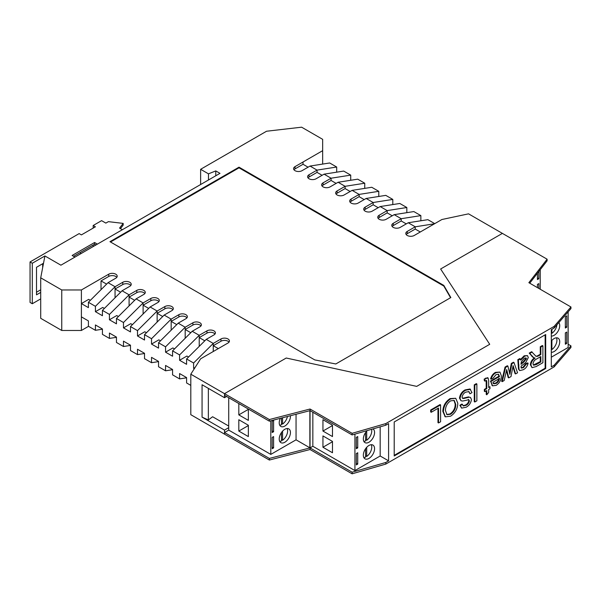 <?xml version="1.0" encoding="UTF-8"?>
<svg xmlns="http://www.w3.org/2000/svg" width="601" height="601" viewBox="0 0 601 601"><rect width="100%" height="100%" fill="white"/><g stroke="black" fill="none" stroke-linecap="round" stroke-linejoin="round"><path stroke-width="0.9" d="M434.515 223.775L415.246 226.802L407.245 231.415A4.958 2.862 0 0 0 405.795 233.443A4.958 2.862 0 0 0 407.245 235.464A4.958 2.862 0 0 0 414.262 235.464L441.9 219.515L468.547 213.843L502.391 233.383L440.631 268.993L502.391 233.383L547.105 259.196L547.105 260.819L529.736 283.184M322.662 164.081L322.662 150.671L303.024 162.007L303.024 164.276L303.024 162.007L295.031 166.627A4.966 2.862 0 0 0 293.573 168.656A4.966 2.862 0 0 0 295.031 170.676A4.966 2.862 0 0 0 302.25 170.556L310.033 166.064L317.05 170.113L310.033 166.064L329.679 162.976L336.688 167.025L317.05 170.113L309.057 174.726A4.958 2.862 180 0 0 307.599 176.754A4.958 2.862 180 0 0 309.057 178.775A4.958 2.862 180 0 0 316.066 178.775L324.067 174.162L331.083 178.212L324.067 174.162L343.704 171.075L350.721 175.124L331.083 178.212L323.083 182.824A4.958 2.862 0 0 0 321.633 184.853A4.958 2.862 0 0 0 323.083 186.873A4.958 2.862 0 0 0 330.099 186.873L338.093 182.261L345.109 186.31L338.093 182.261L357.73 179.173L364.747 183.222L345.109 186.31L337.108 190.923A4.958 2.862 0 0 0 335.659 192.951A4.958 2.862 0 0 0 337.108 194.972A4.958 2.862 0 0 0 344.125 194.972L352.118 190.359L359.135 194.408L352.118 190.359L371.756 187.272L378.773 191.321L359.135 194.408L351.134 199.021A4.958 2.862 0 0 0 349.684 201.05A4.958 2.862 0 0 0 351.134 203.07A4.958 2.862 0 0 0 358.151 203.07L366.144 198.458L373.161 202.507L366.144 198.458L385.789 195.37L392.799 199.419L373.161 202.507L365.168 207.12A4.958 2.862 180 0 0 363.71 209.148A4.958 2.862 180 0 0 365.168 211.169A4.958 2.862 180 0 0 372.177 211.169L380.178 206.556L387.187 210.605L380.178 206.556L399.815 203.469L406.832 207.518L387.187 210.605L379.193 215.218A4.958 2.862 0 0 0 377.744 217.246A4.958 2.862 0 0 0 379.193 219.267A4.958 2.862 0 0 0 386.203 219.267L394.203 214.655L401.22 218.704L394.203 214.655L413.841 211.567L420.858 215.616L401.22 218.704L393.219 223.317A4.958 2.862 0 0 0 391.769 225.345A4.958 2.862 0 0 0 393.219 227.366A4.958 2.862 0 0 0 400.236 227.366L408.229 222.753L415.246 226.802L408.229 222.753L427.867 219.665L434.748 223.64M218.298 348.603L213.25 345.688L213.25 343.426L220.965 338.972A4.958 2.862 180 0 1 226.367 338.348A4.958 2.862 180 0 1 229.432 340.992A4.958 2.862 180 0 1 227.974 343.021L200.621 358.812L190.802 374.198L190.802 414.69L269.361 460.043L310.041 449.518L352.118 473.813L385.789 464.092L554.114 366.91L570.95 347.476L570.95 345.853L568.148 344.23M322.662 150.671L322.662 139.334L301.619 127.187L266.551 131.236L200.621 169.302L208.479 173.839L215.774 170.917L219.981 173.351L60.911 265.191L44.917 255.958L40.71 277.82L40.71 318.32L61.753 330.467L81.39 330.467L88.535 326.335M308.073 167.191L303.024 164.276L295.031 168.896A4.966 2.862 0 0 0 293.979 169.79M322.098 175.289L317.05 172.374L317.05 170.113L317.05 172.374L309.057 176.994L309.057 174.726M336.132 183.395L331.076 180.473L331.083 178.212L331.076 180.473L323.083 185.093A4.958 2.862 0 0 0 322.038 185.979M350.158 191.494L345.109 188.571L345.109 186.31L345.109 188.571L337.108 193.191A4.958 2.862 0 0 0 336.064 194.085M364.183 199.592L359.135 196.67L359.135 194.408L359.135 196.67L351.134 201.29A4.958 2.862 0 0 0 350.09 202.184M378.209 207.691L373.161 204.776L373.161 202.507L373.161 204.776L365.168 209.388L365.168 207.12M392.235 215.789L387.187 212.874L387.187 210.605L387.187 212.874L379.193 217.487A4.958 2.862 0 0 0 378.142 218.381M406.268 223.888L401.213 220.973L401.22 218.704L401.213 220.973L393.219 225.585A4.958 2.862 0 0 0 392.175 226.479M420.294 231.986L415.246 229.071L415.246 226.802L415.246 229.071L407.245 233.684A4.958 2.862 0 0 0 406.201 234.578M195.062 367.527L193.612 368.368L193.612 363.012L186.595 358.962L206.233 339.377L213.25 343.426L206.233 339.377L213.948 334.922A4.958 2.862 0 0 0 215.406 332.894A4.958 2.862 0 0 0 212.341 330.25A4.958 2.862 0 0 0 206.939 330.873L199.224 335.32L192.207 331.271L199.224 335.32L199.224 346.371M188.549 357.024L186.881 356.055L179.586 360.269L179.586 354.913L199.224 335.32L199.224 337.589L204.798 340.812M174.515 348.918L172.848 347.956L165.553 352.171L165.553 346.815L158.544 342.765L178.181 323.173L185.191 327.222L185.191 329.491L190.765 332.714M160.49 340.82L158.822 339.858L151.527 344.072L151.527 338.716L144.518 334.667L164.156 315.074L171.165 319.123L171.165 321.392L176.739 324.615M146.464 332.721L144.796 331.76L137.501 335.974L137.501 330.618L130.485 326.568L150.122 306.976L157.139 311.025L157.139 313.294L162.713 316.517M132.438 324.623L130.77 323.661L123.475 327.876L123.475 322.519L116.459 318.47L136.096 298.877L143.113 302.927L143.113 305.195L148.687 308.418M118.412 316.524L116.737 315.563L109.442 319.777L109.442 314.421L129.087 294.828L122.071 290.779L129.087 294.828L129.087 297.097L134.662 300.32M104.379 308.426L102.711 307.464L95.416 311.679L95.416 306.322L88.407 302.273L108.045 282.68L115.054 286.73L115.054 288.998L120.628 292.221M101.028 289.682L101.028 280.9L106.602 284.115M200.621 169.302L200.621 184.53M208.479 173.839L208.479 179.992M215.774 170.917L215.774 175.777M40.71 277.82L61.753 289.975L61.753 330.467M61.753 289.975L81.39 289.975L81.39 330.467M101.028 280.9L108.743 276.445L108.743 274.176L81.39 289.975M190.802 374.198L224.511 393.655L224.511 397.704L202.064 384.745L202.064 417.147L224.511 430.098L224.511 434.155L224.511 432.532L269.361 458.428L269.361 460.043M228.718 427.672L224.511 430.098M269.361 421.173L269.361 419.551L224.511 393.655L286.234 358.023L416.696 386.375L489.717 344.305L440.631 268.993L489.717 344.305L416.696 386.375L286.234 358.023L224.511 393.655L224.511 395.278L269.361 421.173L309.868 410.686L309.868 447.94L269.361 458.428M226.615 396.495L224.511 397.704M95.416 306.322L115.054 286.73L108.045 282.68L115.76 278.225A4.958 2.862 0 0 0 117.21 276.205A4.958 2.862 0 0 0 114.152 273.56A4.958 2.862 0 0 0 108.743 274.176M115.054 297.78L115.054 286.73L122.769 282.275A4.958 2.862 0 0 1 128.178 281.659A4.958 2.862 0 0 1 131.236 284.303A4.958 2.862 0 0 1 129.786 286.324L122.071 290.779L102.433 310.371L109.442 314.421M129.087 305.879L129.087 294.828L136.803 290.373A4.958 2.862 180 0 1 142.204 289.757A4.958 2.862 180 0 1 145.269 292.402A4.958 2.862 180 0 1 143.812 294.422L136.096 298.877L143.113 302.927L150.828 298.472A4.958 2.862 0 0 1 156.23 297.856A4.958 2.862 0 0 1 159.295 300.5A4.958 2.862 0 0 1 157.838 302.521L150.122 306.976L157.139 311.025L164.854 306.57A4.958 2.862 180 0 1 170.256 305.954A4.958 2.862 180 0 1 173.321 308.598A4.958 2.862 180 0 1 171.871 310.619L164.156 315.074L171.165 319.123L178.88 314.676A4.958 2.862 180 0 1 184.289 314.053A4.958 2.862 180 0 1 187.347 316.697A4.958 2.862 180 0 1 185.897 318.725L178.181 323.173L185.191 327.222L192.906 322.775A4.958 2.862 180 0 1 198.315 322.151A4.958 2.862 180 0 1 201.373 324.795A4.958 2.862 180 0 1 199.923 326.824L192.207 331.271L172.57 350.864L179.586 354.913M335.809 363.966L450.833 297.563L443.816 285.415L239.018 167.168L109.968 241.677L314.766 359.916L335.809 363.966M450.555 297.72L443.816 286.061L239.018 167.822L110.524 242M239.018 167.822L239.018 167.168M443.816 286.061L443.816 285.415M208.352 388.374L208.352 419.941L212.611 416.748L228.718 426.049M213.25 345.688L220.965 341.233A4.958 2.862 180 0 1 229.026 342.127M199.224 337.589L206.939 333.134L206.939 330.873M215 334.028A4.958 2.862 0 0 0 206.939 333.134M185.191 329.491L192.906 325.036A4.958 2.862 180 0 1 200.967 325.93M171.165 321.392L178.88 316.937A4.958 2.862 180 0 1 186.941 317.831M157.139 313.294L164.854 308.839A4.958 2.862 180 0 1 172.915 309.733M143.113 305.195L150.828 300.74L150.828 298.472M158.889 301.634A4.958 2.862 0 0 0 150.828 300.74M129.087 297.097L136.803 292.642A4.958 2.862 180 0 1 144.864 293.536M115.054 288.998L122.769 284.543L122.769 282.275M130.83 285.437A4.958 2.862 0 0 0 122.769 284.543M116.804 277.339A4.958 2.862 0 0 0 108.743 276.445M364.116 210.282A4.958 2.862 180 0 1 365.168 209.388M308.005 177.881A4.958 2.862 180 0 1 309.057 176.994M269.361 419.551L310.041 409.026L352.118 433.321L385.789 423.6L554.114 326.418L570.95 306.976L528.865 282.68L547.105 259.196M570.95 345.853L554.114 365.288L554.114 366.91M310.041 409.026L310.041 410.641L352.118 434.936L352.118 433.321M385.789 423.6L385.789 425.223L352.118 434.936M394.203 421.977L394.203 455.994L545.7 368.526L545.7 334.517L394.203 421.977M554.114 326.418L554.114 328.033L551.312 329.656L551.312 366.91L554.114 365.288M380.178 426.838L380.178 455.994L388.592 460.854L388.592 423.6L385.789 425.223M388.592 460.854L385.789 462.477L385.789 464.092M570.95 306.976L570.95 308.598L554.114 328.033M270.803 420.798L270.803 454.401L228.718 430.106L224.511 432.532M310.041 410.641L310.041 449.518M354.928 434.125L354.928 470.575L312.843 446.28L310.041 447.895L352.118 472.191L352.118 473.813M385.789 462.477L352.118 472.191M296.053 414.262L296.053 439.819L309.868 447.798M394.203 455.348L545.137 368.203L545.137 334.84M545.137 368.203L545.7 368.526M123.475 322.519L143.113 302.927L143.113 313.977M137.501 330.618L157.139 311.025L157.139 322.076M151.527 338.716L171.165 319.123L171.165 330.174M165.553 346.815L185.191 327.222L185.191 338.273M193.612 363.012L213.25 343.426L213.25 351.525M109.442 319.777L116.459 323.826L116.459 318.47M95.416 311.679L102.433 315.728L102.433 310.371M90.353 300.327L88.685 299.366L81.39 303.58L88.407 307.629L88.407 302.273M81.39 303.58L81.39 316.862L88.407 320.911L88.407 326.26L95.416 330.31L102.433 329.205M190.802 385.384L186.595 382.95L186.595 377.601L179.586 373.552L179.586 378.9L172.57 374.851L172.57 369.502L165.553 365.453L165.553 370.802L158.544 366.753L158.544 361.404L151.527 357.355L151.527 362.704L144.518 358.654L144.518 353.305L137.501 349.256L137.501 354.605L130.485 350.556L130.485 345.207L123.475 341.158L123.475 346.507L116.459 342.457L116.459 337.108L109.442 333.059L109.442 338.408L102.433 334.359L102.433 329.01L95.416 324.961L95.416 330.31M193.612 368.368L194.281 368.751M179.586 360.269L186.595 364.319L186.595 358.962M165.553 352.171L172.57 356.22L172.57 350.864M151.527 344.072L158.544 348.122L158.544 342.765M137.501 335.974L144.518 340.023L144.518 334.667M123.475 327.876L130.485 331.925L130.485 326.568M179.586 378.9L186.595 377.804M165.553 370.802L172.57 369.705M151.527 362.704L158.544 361.607M137.501 354.605L144.518 353.508M123.475 346.507L130.485 345.41M109.442 338.408L116.459 337.311M336.688 172.179L336.688 167.025M350.721 180.277L350.721 175.124M364.747 188.376L364.747 183.222M378.773 196.474L378.773 191.321M392.799 204.573L392.799 199.419M406.832 212.671L406.832 207.518M420.858 220.77L420.858 215.616M42.671 267.618L42.671 263.726M93.17 225.503L95.416 226.802L81.39 234.901L79.144 233.601L30.05 261.953L32.296 263.246L44.917 255.958L60.911 265.191L74.937 257.093L72.135 255.47L94.575 242.511L97.385 244.134L122.349 229.717L119.546 228.095L123.19 223.399L108.383 221.649L105.851 223.106L101.592 220.65L93.17 225.503L93.17 228.095M120.455 228.62L123.19 225.097L123.19 223.399M94.575 242.511L94.575 244.209L73.6 256.319M95.912 244.983L94.575 244.209M93.17 245.02L93.17 246.56M95.138 244.532L95.138 245.426M80.549 253.855L80.549 252.307M36.503 292.236L40.71 289.81M30.05 261.953L30.05 302.446L32.296 303.738L40.71 298.877M32.296 263.246L32.296 303.738M43.52 263.238L36.503 267.287L36.503 294.828L40.71 292.402M208.352 419.941L202.064 417.147L202.064 384.745M365.588 439.601L366.708 440.248A7.933 4.583 120 0 0 371.756 430.887A7.933 4.583 120 0 0 371.568 429.324M367.234 430.579A7.933 4.583 120 0 0 363.342 438.985A7.933 4.583 120 0 0 364.987 442.621A7.933 4.583 120 0 0 371.102 440.495A7.933 4.583 120 0 0 374.566 432.51A7.933 4.583 120 0 0 372.988 428.911M363.838 441.367A7.933 4.583 120 0 0 365.588 440.901L365.588 432.51M365.588 455.798L366.708 456.452A7.933 4.583 120 0 0 371.756 447.084A7.933 4.583 120 0 0 371.26 444.71M363.342 455.182A7.933 4.583 120 0 0 364.987 458.818A7.933 4.583 120 0 0 371.102 456.692A7.933 4.583 120 0 0 374.566 448.707A7.933 4.583 120 0 0 372.92 445.071A7.933 4.583 120 0 0 366.805 447.197A7.933 4.583 120 0 0 363.342 455.182M363.838 457.564A7.933 4.583 120 0 0 365.588 457.098L365.588 448.707M357.73 447.895L357.73 436.559L356.333 437.37L356.333 448.707L357.73 447.895L356.333 447.084M357.73 464.092L357.73 452.756L356.333 453.567L356.333 464.904L357.73 464.092L356.333 463.281M380.178 455.994L354.928 470.575M322.947 419.716L332.481 425.223L332.481 436.559L322.947 431.052L322.947 419.716M312.843 446.28L312.843 412.263M322.947 447.249L322.947 435.913L332.481 441.419L332.481 452.756L322.947 447.249L332.481 441.743M332.481 425.546L322.947 431.052M366.708 456.452L366.708 447.302M366.708 440.248L366.708 431.105M551.312 352.276A7.933 4.583 120 0 0 559.726 341.804A7.933 4.583 120 0 0 558.081 338.168A7.933 4.583 120 0 0 551.312 341.052M551.312 349.219L551.876 349.549A7.933 4.583 120 0 0 556.924 340.181A7.933 4.583 120 0 0 556.428 337.807M551.312 336.079A7.933 4.583 120 0 0 559.726 325.607A7.933 4.583 120 0 0 558.825 322.602M565.338 332.894L565.338 344.23L566.743 343.426L566.743 332.083L565.338 332.894M565.338 316.697L565.338 328.033L566.743 327.222L566.743 315.886L565.338 316.697M551.312 357.189L568.148 347.476L568.148 311.836M565.338 326.418L566.743 327.222M565.338 342.615L566.743 343.426M551.312 333.022L551.876 333.345A7.933 4.583 120 0 0 556.879 324.848M551.876 329.333L551.876 333.345M551.876 340.399L551.876 349.549M529.819 283.229A7.933 4.583 120 0 0 530.232 282.545M538.834 288.435L538.834 283.604L537.429 284.416L537.429 287.624M537.429 273.275L537.429 279.555L538.834 278.751L538.834 271.472M540.239 289.246L540.239 269.661M537.429 277.94L538.834 278.751M281.463 423.427L282.583 424.073A7.933 4.583 120 0 0 287.443 416.493M280.314 418.334A7.933 4.583 120 0 0 279.217 422.811A7.933 4.583 120 0 0 280.862 426.447A7.933 4.583 120 0 0 286.977 424.321A7.933 4.583 120 0 0 290.441 416.335A7.933 4.583 120 0 0 290.411 415.719M279.713 425.192A7.933 4.583 120 0 0 281.463 424.727L281.463 418.041M281.463 439.624L282.583 440.27A7.933 4.583 120 0 0 287.631 430.909A7.933 4.583 120 0 0 287.135 428.536M279.217 439.008A7.933 4.583 120 0 0 280.862 442.644A7.933 4.583 120 0 0 286.977 440.518A7.933 4.583 120 0 0 290.441 432.532A7.933 4.583 120 0 0 288.796 428.896A7.933 4.583 120 0 0 282.68 431.022A7.933 4.583 120 0 0 279.217 439.008M279.713 441.389A7.933 4.583 120 0 0 281.463 440.924L281.463 432.532M273.605 431.721L273.605 420.384L272.2 421.196L272.2 432.532L273.605 431.721L272.2 430.909M273.605 447.918L273.605 436.581L272.2 437.393L272.2 448.729L273.605 447.918L272.2 447.106M296.053 439.819L270.803 454.401M238.815 403.541L248.356 409.048L248.356 420.384L238.815 414.878L238.815 403.541M228.718 430.106L228.718 397.704M238.815 431.075L238.815 419.738L248.356 425.245L248.356 436.581L238.815 431.075L248.356 425.568M248.356 409.371L238.815 414.878M282.583 440.27L282.583 431.127M282.583 424.073L282.583 417.748M540.84 347.04L542.898 345.853L542.898 362.696L536.212 366.557L532.035 367.654L530.923 365.07C531.216 362.133 532.614 359.819 535.108 358.121L533.17 357.49L529.211 353.103L531.622 351.713L536.077 356.37L538.556 355.912L540.84 354.598L540.84 347.04L540.276 346.717L542.335 345.53L542.898 345.853M533.943 357.933L529.774 353.433L532.178 352.036M540.84 356.543L536.61 358.985C534.605 359.886 533.395 361.501 532.982 363.83L533.59 365.22L536.137 364.657L540.84 361.945L540.84 356.543M532.035 367.654L530.367 364.739C530.653 361.81 532.05 359.496 534.552 357.798M535.776 356.168L536.903 356.145L540.276 354.274L540.276 346.717M533.342 365.017L540.276 361.622L540.276 356.866M540.84 354.598L540.276 354.274M537.459 356.468L536.903 356.145M529.774 353.433L529.211 353.103M532.336 356.603L531.772 356.273M530.923 365.07L530.367 364.739M540.84 361.945L540.276 361.622M520.263 358.917L520.827 360.104L524.733 356.123L527.475 355.619L528.309 357.535L525.762 362.501L521.022 366.257L521.51 368.128L523.531 367.617L526.251 364.101L528.121 363.237C527.362 366.317 525.725 368.488 523.186 369.758L519.73 370.592L519.046 369.45L518.393 359.999L520.263 358.917L519.7 358.594L517.829 359.676L518.49 369.127L519.73 370.592M521.014 364.319L523.929 361.96L526.438 358.737L526.055 357.933L524.32 358.309L521.307 361.81L521.014 364.319M520.263 359.781L524.17 355.8L527.475 355.619M520.954 367.804L522.968 367.294L525.687 363.778L527.558 362.914L528.121 363.237M521.022 363.462L523.366 361.637L525.875 358.414L525.74 357.835M518.393 359.999L517.829 359.676M519.046 369.45L518.49 369.127M526.251 364.101L525.687 363.778M523.531 367.617L522.968 367.294M524.733 356.123L524.17 355.8M526.438 358.737L525.875 358.414M515.598 373.92L513.104 365.618L511.008 376.572L508.747 377.879L506.703 369.562L504.171 380.516L502.218 381.65L505.606 367.376L507.898 366.062L509.881 374.378L511.872 363.763L511.308 363.44L513.434 362.215L513.998 362.538L517.551 372.793L515.598 373.92L515.034 373.597L512.908 366.7M511.872 363.763L513.998 362.538M509.543 372.875L511.308 363.44M507.898 366.062L507.334 365.739L505.05 367.053L505.606 367.376M502.218 381.65L501.655 381.327L505.05 367.053M507.161 371.576L506.463 370.644M508.747 377.879L508.183 377.556L506.605 371.253M513.682 367.85L513.119 367.527M496.02 374.641L492.978 378.345L491.145 379.186C492.016 376.158 493.646 373.995 496.058 372.68L499.949 372.087L501.377 375.873C501.294 379.907 499.559 383.07 496.163 385.361L492.542 385.827L491.085 381.935L491.092 381.372L499.506 376.519L498.552 374.318L496.02 374.641M496.171 383.415C498.011 382.341 499.123 380.696 499.506 378.465L492.955 382.244L493.706 383.799L496.171 383.415L495.607 383.085C497.455 382.018 498.567 380.373 498.943 378.142M491.145 379.186L490.581 378.863C491.453 375.835 493.09 373.672 495.494 372.357L499.949 372.087M492.279 385.647L490.536 381.049L498.943 376.196L498.237 374.175M493.151 383.476L495.607 383.085M499.506 376.519L498.943 376.196M491.092 381.372L490.536 381.049M491.085 381.935L490.529 381.605M496.058 372.68L495.494 372.357M489.965 386.781L489.965 388.719L488.658 389.478L488.658 392.476L486.787 394.782L486.787 390.56L484.917 391.634L484.917 389.696L486.787 388.614L486.787 381.627L486.54 380.418L484.917 381.109L484.353 380.786L484.166 379.081L487.546 377.676L488.11 378.006L488.658 380.628L488.658 387.532L489.965 386.781L488.658 386.886M486.787 388.614L486.224 388.291L486.171 380.388M484.917 389.696L484.353 389.373L486.224 388.291M484.917 391.634L484.353 391.311L484.353 389.373M486.787 394.782L486.224 394.459L486.224 390.883M484.917 381.109L484.729 379.404L486.111 378.42L485.555 378.097M486.111 378.42L488.11 378.006M484.729 379.404L484.166 379.081M474.257 384.835L476.308 383.648L476.871 383.971L476.871 400.814L474.813 402.001L474.257 401.678L474.257 384.835L474.813 385.158L476.871 383.971M474.813 402.001L474.813 385.158M469.952 393.798L468.968 391.619L465.685 392.16C463.724 393.189 462.53 394.857 462.094 397.171L462.612 398.373L463.754 398.486L469.238 397.186L470.515 397.464L471.447 399.552C470.883 403.076 469.103 405.637 466.113 407.245L461.613 408.124L460.411 405.57L462.469 404.383L463.251 405.953L466.03 405.344C467.833 404.488 468.953 403.008 469.389 400.897L468.818 399.733L462.635 401.047L461.042 400.769L460.043 398.471C460.614 394.759 462.469 392.025 465.595 390.267L465.039 389.936L469.967 388.982L472.01 392.611L469.952 393.798L468.667 391.491M465.595 390.267L470.53 389.305M460.043 398.471L459.48 398.147C460.05 394.436 461.906 391.702 465.039 389.936M461.042 400.769L459.48 398.147M469.389 400.897L468.262 399.41M466.03 405.344L465.467 405.021C467.277 404.165 468.397 402.678 468.833 400.567M462.988 405.75L465.467 405.021M462.469 404.383L461.906 404.052L459.855 405.247L460.411 405.57M461.613 408.124L459.855 405.247M469.238 397.186L470.515 397.464M463.754 398.486L463.198 398.162L468.675 396.863M462.372 398.162L463.198 398.162M450.592 398.929L455.723 398.283L457.797 403.188C457.654 408.733 455.25 413.075 450.585 416.208L445.431 416.854L443.395 411.693C443.628 406.246 446.025 401.986 450.592 398.929L450.036 398.606L455.723 398.283M455.738 404.345L454.221 400.439L450.607 400.859C447.197 403.241 445.484 406.464 445.454 410.521L446.986 414.69L450.577 414.269C454.101 411.798 455.821 408.492 455.738 404.345L455.175 404.022L453.928 400.296M445.161 416.673L442.832 411.369C443.065 405.923 445.469 401.663 450.036 398.606M446.731 414.517L450.014 413.946C453.537 411.475 455.257 408.169 455.175 404.022M443.395 411.693L442.832 411.369M450.577 414.269L450.014 413.946M438.527 422.954L438.527 408.049L431.233 412.263L431.233 410.318L430.677 409.995L440.03 404.593L440.586 404.916L440.586 421.767L438.527 422.954L437.971 422.631L437.971 408.372M431.233 410.318L440.586 404.916M431.233 412.263L430.677 411.94L430.677 409.995M220.965 341.233L220.965 338.972M192.906 325.036L192.906 322.775M178.88 316.937L178.88 314.676M164.854 308.839L164.854 306.57M136.803 292.642L136.803 290.373M351.134 201.29L351.134 199.021M337.108 193.191L337.108 190.923M323.083 185.093L323.083 182.824M295.031 168.896L295.031 166.627M379.193 217.487L379.193 215.218M393.219 225.585L393.219 223.317M407.245 233.684L407.245 231.415M538.556 355.912L538 355.589M536.137 364.657L535.574 364.334M518.956 365.017L518.393 364.694M518.956 367.654L518.393 367.331M523.929 361.96L523.366 361.637M486.787 381.627L486.224 381.304M491.986 385.504L492.542 385.827M444.868 416.531L445.431 416.854"/></g></svg>
